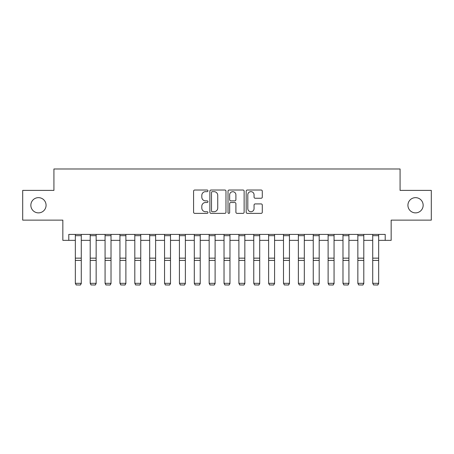 <?xml version="1.0" encoding="UTF-8"?>
<svg xmlns="http://www.w3.org/2000/svg" width="454" height="454" viewBox="0 0 454 454"><rect width="100%" height="100%" fill="white"/><g stroke="black" fill="none" stroke-linecap="round" stroke-linejoin="round"><path stroke-width="0.68" d="M207.966 190.839A0.817 0.817 0 0 0 207.149 190.022L194.743 190.022A1.169 1.169 0 0 0 193.58 191.185L193.58 212.205A1.169 1.169 0 0 0 194.743 213.369L207.149 213.369A0.817 0.817 0 0 0 207.966 212.551A0.817 0.817 0 0 0 207.149 211.734L205.543 211.734A3.734 3.734 0 0 1 201.809 208L201.809 206.247A3.734 3.734 0 0 1 205.543 202.512L207.149 202.512A0.817 0.817 0 0 0 207.966 201.695A0.817 0.817 0 0 0 207.149 200.878L205.543 200.878A3.734 3.734 0 0 1 201.809 197.144L201.809 195.39A3.734 3.734 0 0 1 205.543 191.656L207.149 191.656A0.817 0.817 0 0 0 207.966 190.839M407.925 205.265A7.61 7.61 0 0 0 415.541 212.875A7.61 7.61 0 0 0 423.151 205.265A7.61 7.61 0 0 0 415.541 197.649A7.61 7.61 0 0 0 407.925 205.265M30.849 205.265A7.61 7.61 0 0 0 38.459 212.875A7.61 7.61 0 0 0 46.075 205.265A7.61 7.61 0 0 0 38.459 197.649A7.61 7.61 0 0 0 30.849 205.265M261.124 198.25A1.169 1.169 0 0 0 262.293 197.081L262.293 191.185A1.169 1.169 0 0 0 261.124 190.022L247.345 190.022A1.169 1.169 0 0 0 246.176 191.185L246.176 212.205A1.169 1.169 0 0 0 247.345 213.369L261.124 213.369A1.169 1.169 0 0 0 262.293 212.205L262.293 205.083A1.169 1.169 0 0 0 261.124 203.914L255.227 203.914A1.169 1.169 0 0 0 254.058 205.083L254.058 208.613A3.121 3.121 0 0 1 250.937 211.734A3.121 3.121 0 0 1 247.81 208.613L247.81 194.777A3.121 3.121 0 0 1 250.937 191.656A3.121 3.121 0 0 1 254.058 194.777L254.058 197.081A1.169 1.169 0 0 0 255.227 198.25L261.124 198.25M68.792 240.353L68.792 234.406L385.208 234.406L385.208 240.353L391.155 240.353L391.155 220.133L431.3 220.133L431.3 190.396L400.076 190.396L400.076 168.984L53.924 168.984L53.924 190.396L22.7 190.396L22.7 220.133L62.845 220.133L62.845 240.353L75.336 240.353M225.978 191.185A1.169 1.169 0 0 0 224.809 190.022L211.031 190.022A1.169 1.169 0 0 0 209.867 191.185L209.867 212.205A1.169 1.169 0 0 0 211.031 213.369L224.809 213.369A1.169 1.169 0 0 0 225.978 212.205L225.978 191.185M229.191 190.022L242.969 190.022A1.169 1.169 0 0 1 244.133 191.185L244.133 212.205A1.169 1.169 0 0 1 242.969 213.369L237.073 213.369A1.169 1.169 0 0 1 235.904 212.205L235.904 203.681A1.169 1.169 0 0 0 234.735 202.512L230.825 202.512A1.169 1.169 0 0 0 229.656 203.681L229.656 212.551A0.817 0.817 0 0 1 228.839 213.369A0.817 0.817 0 0 1 228.022 212.551L228.022 191.185A1.169 1.169 0 0 1 229.191 190.022M81.283 240.353L90.204 240.353M96.152 240.353L105.073 240.353M111.02 240.353L119.941 240.353M125.889 240.353L134.81 240.353M140.757 240.353L149.684 240.353M155.631 240.353L164.552 240.353M170.5 240.353L179.421 240.353M185.368 240.353L194.289 240.353M200.237 240.353L209.158 240.353M215.105 240.353L224.026 240.353M229.974 240.353L238.895 240.353M244.842 240.353L253.763 240.353M259.711 240.353L268.632 240.353M274.579 240.353L283.5 240.353M289.448 240.353L298.369 240.353M304.316 240.353L313.243 240.353M319.19 240.353L328.111 240.353M334.059 240.353L342.98 240.353M348.927 240.353L357.848 240.353M363.796 240.353L372.717 240.353M378.664 240.353L385.208 240.353M212.319 191.656A0.817 0.817 0 0 0 211.502 192.473L211.502 210.917A0.817 0.817 0 0 0 212.319 211.734L214.01 211.734A3.734 3.734 0 0 0 217.744 208L217.744 195.39A3.734 3.734 0 0 0 214.01 191.656L212.319 191.656M235.904 194.834A3.121 3.121 0 0 0 232.777 191.713A3.121 3.121 0 0 0 229.656 194.834L229.656 199.709A1.169 1.169 0 0 0 230.825 200.878L234.735 200.878A1.169 1.169 0 0 0 235.904 199.709L235.904 194.834M81.283 234.406L81.283 283.54L80.392 285.016L76.227 284.93L80.392 285.016M76.227 285.016L75.336 283.324L81.283 283.324L80.392 284.93M75.336 234.406L75.336 283.324L76.227 284.93M96.152 234.406L96.152 283.54L95.261 285.016L91.095 284.93L95.261 285.016M91.095 285.016L90.204 283.324L96.152 283.324L95.261 284.93M90.204 234.406L90.204 283.324L91.095 284.93M111.02 234.406L111.02 283.54L110.129 285.016L105.964 284.93L110.129 285.016M105.964 285.016L105.073 283.324L111.02 283.324L110.129 284.93M105.073 234.406L105.073 283.324L105.964 284.93M125.889 234.406L125.889 283.54L124.998 285.016L120.838 284.93L124.998 285.016M120.838 285.016L119.941 283.324L125.889 283.324L124.998 284.93M119.941 234.406L119.941 283.324L120.838 284.93M140.757 234.406L140.757 283.54L139.866 285.016L135.706 284.93L139.866 285.016M135.706 285.016L134.81 283.324L140.757 283.324L139.866 284.93M134.81 234.406L134.81 283.324L135.706 284.93M155.631 234.406L155.631 283.54L154.735 285.016L150.575 284.93L154.735 285.016M150.575 285.016L149.684 283.324L155.631 283.324L154.735 284.93M149.684 234.406L149.684 283.324L150.575 284.93M170.5 234.406L170.5 283.54L169.603 285.016L165.443 284.93L169.603 285.016M165.443 285.016L164.552 283.324L170.5 283.324L169.603 284.93M164.552 234.406L164.552 283.324L165.443 284.93M185.368 234.406L185.368 283.54L184.477 285.016L180.312 284.93L184.477 285.016M180.312 285.016L179.421 283.324L185.368 283.324L184.477 284.93M179.421 234.406L179.421 283.324L180.312 284.93M200.237 234.406L200.237 283.54L199.346 285.016L195.18 284.93L199.346 285.016M195.18 285.016L194.289 283.324L200.237 283.324L199.346 284.93M194.289 234.406L194.289 283.324L195.18 284.93M215.105 234.406L215.105 283.54L214.214 285.016L210.049 284.93L214.214 285.016M210.049 285.016L209.158 283.324L215.105 283.324L214.214 284.93M209.158 234.406L209.158 283.324L210.049 284.93M229.974 234.406L229.974 283.54L229.083 285.016L224.917 284.93L229.083 285.016M224.917 285.016L224.026 283.324L229.974 283.324L229.083 284.93M224.026 234.406L224.026 283.324L224.917 284.93M244.842 234.406L244.842 283.54L243.951 285.016L239.786 284.93L243.951 285.016M239.786 285.016L238.895 283.324L244.842 283.324L243.951 284.93M238.895 234.406L238.895 283.324L239.786 284.93M259.711 234.406L259.711 283.54L258.82 285.016L254.654 284.93L258.82 285.016M254.654 285.016L253.763 283.324L259.711 283.324L258.82 284.93M253.763 234.406L253.763 283.324L254.654 284.93M274.579 234.406L274.579 283.54L273.688 285.016L269.523 284.93L273.688 285.016M269.523 285.016L268.632 283.324L274.579 283.324L273.688 284.93M268.632 234.406L268.632 283.324L269.523 284.93M289.448 234.406L289.448 283.54L288.557 285.016L284.397 284.93L288.557 285.016M284.397 285.016L283.5 283.324L289.448 283.324L288.557 284.93M283.5 234.406L283.5 283.324L284.397 284.93M304.316 234.406L304.316 283.54L303.425 285.016L299.265 284.93L303.425 285.016M299.265 285.016L298.369 283.324L304.316 283.324L303.425 284.93M298.369 234.406L298.369 283.324L299.265 284.93M319.19 234.406L319.19 283.54L318.294 285.016L314.134 284.93L318.294 285.016M314.134 285.016L313.243 283.324L319.19 283.324L318.294 284.93M313.243 234.406L313.243 283.324L314.134 284.93M334.059 234.406L334.059 283.54L333.162 285.016L329.002 284.93L333.162 285.016M329.002 285.016L328.111 283.324L334.059 283.324L333.162 284.93M328.111 234.406L328.111 283.324L329.002 284.93M348.927 234.406L348.927 283.54L348.036 285.016L343.871 284.93L348.036 285.016M343.871 285.016L342.98 283.324L348.927 283.324L348.036 284.93M342.98 234.406L342.98 283.324L343.871 284.93M363.796 234.406L363.796 283.54L362.905 285.016L358.739 284.93L362.905 285.016M358.739 285.016L357.848 283.324L363.796 283.324L362.905 284.93M357.848 234.406L357.848 283.324L358.739 284.93M378.664 234.406L378.664 283.54L377.773 285.016L373.608 284.93L377.773 285.016M373.608 285.016L372.717 283.324L378.664 283.324L377.773 284.93M372.717 234.406L372.717 283.324L373.608 284.93M81.283 258.156L75.336 258.156M81.283 260.409L75.336 260.409M81.283 235.683L75.336 235.683M96.152 258.156L90.204 258.156M96.152 260.409L90.204 260.409M96.152 235.683L90.204 235.683M111.02 258.156L105.073 258.156M111.02 260.409L105.073 260.409M111.02 235.683L105.073 235.683M125.889 258.156L119.941 258.156M125.889 260.409L119.941 260.409M125.889 235.683L119.941 235.683M140.757 258.156L134.81 258.156M140.757 260.409L134.81 260.409M140.757 235.683L134.81 235.683M155.631 258.156L149.684 258.156M155.631 260.409L149.684 260.409M155.631 235.683L149.684 235.683M170.5 258.156L164.552 258.156M170.5 260.409L164.552 260.409M170.5 235.683L164.552 235.683M185.368 258.156L179.421 258.156M185.368 260.409L179.421 260.409M185.368 235.683L179.421 235.683M200.237 258.156L194.289 258.156M200.237 260.409L194.289 260.409M200.237 235.683L194.289 235.683M215.105 258.156L209.158 258.156M215.105 260.409L209.158 260.409M215.105 235.683L209.158 235.683M229.974 258.156L224.026 258.156M229.974 260.409L224.026 260.409M229.974 235.683L224.026 235.683M244.842 258.156L238.895 258.156M244.842 260.409L238.895 260.409M244.842 235.683L238.895 235.683M259.711 258.156L253.763 258.156M259.711 260.409L253.763 260.409M259.711 235.683L253.763 235.683M274.579 258.156L268.632 258.156M274.579 260.409L268.632 260.409M274.579 235.683L268.632 235.683M289.448 258.156L283.5 258.156M289.448 260.409L283.5 260.409M289.448 235.683L283.5 235.683M304.316 258.156L298.369 258.156M304.316 260.409L298.369 260.409M304.316 235.683L298.369 235.683M319.19 258.156L313.243 258.156M319.19 260.409L313.243 260.409M319.19 235.683L313.243 235.683M334.059 258.156L328.111 258.156M334.059 260.409L328.111 260.409M334.059 235.683L328.111 235.683M348.927 258.156L342.98 258.156M348.927 260.409L342.98 260.409M348.927 235.683L342.98 235.683M363.796 258.156L357.848 258.156M363.796 260.409L357.848 260.409M363.796 235.683L357.848 235.683M378.664 258.156L372.717 258.156M378.664 260.409L372.717 260.409M378.664 235.683L372.717 235.683"/></g></svg>
